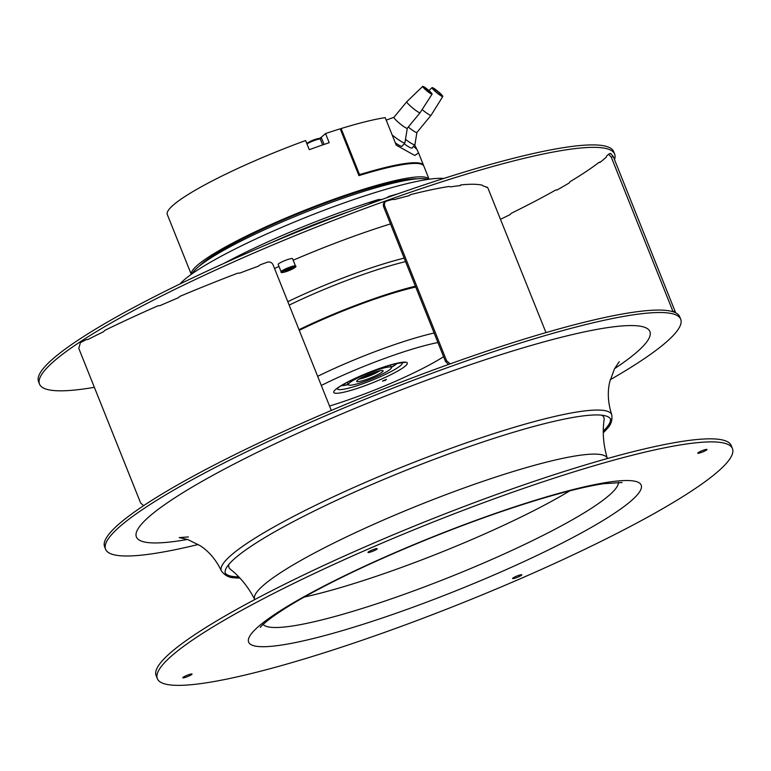 <?xml version="1.0" encoding="UTF-8"?>
<svg xmlns="http://www.w3.org/2000/svg" width="771" height="771" viewBox="0 0 771 771"><rect width="100%" height="100%" fill="white"/><g stroke="black" fill="none" stroke-linecap="round" stroke-linejoin="round"><path stroke-width="1.16" d="M299.013 329.689A104.692 14.524 -21.8 0 1 322.567 318.847A104.692 14.524 -21.8 0 1 415.386 286.186M415.723 287.034A100.24 13.907 158.2 0 0 299.273 330.345M321.314 385.461A93.455 12.972 -21.8 0 1 437.928 342.546M443.585 356.694A93.455 12.972 -21.8 0 1 329.545 406.028M382.455 381.076L385.394 380.382L386.416 379.351L382.455 381.076M385.924 379.563L383.553 380.595M390.675 367.006A23.226 3.219 -21.8 0 1 391.446 367.449A23.226 3.219 -21.8 0 1 373.415 378.118A23.226 3.219 -21.8 0 1 349.08 385.143A23.226 3.219 -21.8 0 1 348.309 384.7A23.226 3.219 -21.8 0 1 366.341 374.041A23.226 3.219 -21.8 0 1 390.675 367.006M357.137 381.635A14.235 1.976 158.2 0 0 372.441 377.164A14.235 1.976 158.2 0 0 383.023 370.687A14.235 1.976 158.2 0 0 382.618 370.523A14.235 1.976 158.2 0 0 368.104 374.667A14.235 1.976 158.2 0 0 356.645 381.24A14.235 1.976 158.2 0 0 357.137 381.635M379.862 370.784A13.271 1.841 -21.8 0 1 358.997 379.13M360.356 378.33A11.064 1.532 158.2 0 0 369.637 375.467A11.064 1.532 158.2 0 0 378.33 371.14M377.491 371.362A9.956 1.378 -21.8 0 1 371.564 374.494A9.956 1.378 -21.8 0 1 361.117 377.915M283.429 261.205A7.739 1.07 158.2 0 0 278.186 264.434L281.116 271.758A7.739 1.07 -21.8 0 1 286.359 268.53A7.739 1.07 -21.8 0 1 286.426 268.501A7.739 1.07 -21.8 0 1 295.495 266.005L292.566 258.69A7.739 1.07 158.2 0 0 283.429 261.205M289.607 269.869L292.103 268.491L291.101 268.308L285.154 270.9L289.607 269.869L289.241 268.963M285.916 270.476L286.157 271.084M406.943 128.323A8.626 1.108 39.5 0 0 407.271 128.275L420.099 112.701A8.626 1.108 -140.5 0 1 420.099 112.701A8.626 1.108 -140.5 0 1 419.781 112.749A8.626 1.108 -140.5 0 1 412.003 107.448A8.626 1.108 -140.5 0 1 406.789 101.724A8.626 1.108 -140.5 0 1 406.799 101.714L393.952 117.298A8.626 1.108 39.5 0 0 399.166 123.023A8.626 1.108 39.5 0 0 406.943 128.323M407.3 128.237L404.958 142.664A16.037 2.053 -140.5 0 1 404.891 142.808A16.037 2.053 -140.5 0 1 404.293 142.905A16.037 2.053 -140.5 0 1 392.16 134.973M422.932 86.381A6.081 0.781 -140.5 0 1 428.387 90.091A6.081 0.781 -140.5 0 1 432.097 94.139A6.081 0.781 -140.5 0 1 431.866 94.187A6.081 0.781 -140.5 0 1 426.344 90.419A6.081 0.781 -140.5 0 1 422.71 86.4A6.081 0.781 -140.5 0 1 422.932 86.381M424.069 87.374A4.539 0.578 39.5 0 0 423.905 87.393A4.539 0.578 39.5 0 0 426.614 90.38A4.539 0.578 39.5 0 0 430.729 93.195A4.539 0.578 39.5 0 0 430.902 93.156A4.539 0.578 39.5 0 0 428.136 90.14A4.539 0.578 39.5 0 0 424.069 87.374M395.301 142.837A16.037 2.053 39.5 0 0 401.498 146.297A16.037 2.053 39.5 0 0 402.105 146.191L404.891 142.808M408.302 127.022A9.84 1.263 39.5 0 0 416.523 132.525A9.84 1.263 39.5 0 0 416.889 132.467L431.056 115.284A9.84 1.263 -140.5 0 1 430.681 115.342A9.84 1.263 -140.5 0 1 422.132 109.559M416.918 132.429L414.962 144.466A16.037 2.053 -140.5 0 1 414.904 144.611A16.037 2.053 -140.5 0 1 414.297 144.717A16.037 2.053 -140.5 0 1 405.488 139.368M442.795 96.51A6.968 0.896 -140.5 0 1 442.525 96.558A6.968 0.896 -140.5 0 1 436.193 92.241A6.968 0.896 -140.5 0 1 432.039 87.643A6.968 0.896 -140.5 0 1 432.29 87.615A6.968 0.896 -140.5 0 1 438.535 91.865A6.968 0.896 -140.5 0 1 442.795 96.51L431.066 115.264A9.84 1.263 -140.5 0 1 431.056 115.284M433.427 88.607A5.416 0.694 39.5 0 0 433.235 88.636A5.416 0.694 39.5 0 0 436.463 92.202A5.416 0.694 39.5 0 0 441.388 95.565A5.416 0.694 39.5 0 0 441.6 95.527A5.416 0.694 39.5 0 0 438.285 91.913A5.416 0.694 39.5 0 0 433.427 88.607M404.091 143.772A16.037 2.053 39.5 0 0 411.512 148.099A16.037 2.053 39.5 0 0 412.109 148.003L414.904 144.611M341.534 132.149L358.698 174.41L359.527 174.574L341.119 128.545L340.31 129.094M341.119 128.545A128.082 17.772 158.2 0 1 385.221 117.635L396.236 145.16L414.769 155.472L418.576 152.918L414.692 144.871M423.722 165.871A128.082 17.772 158.2 0 0 423.616 165.514A128.082 17.772 158.2 0 0 368.528 171.981L359.527 174.574M416.253 148.774L413.478 146.345M414.519 163.365A121.673 16.885 158.2 0 0 412.485 162.797M414.008 162.748A124.102 17.222 -21.8 0 1 417.14 163.471M420.927 164.05A126.762 17.588 158.2 0 0 415.521 162.739M429.071 179.248A128.082 17.772 158.2 0 0 278.129 221.373A128.082 17.772 158.2 0 0 191.275 274.36L167.317 214.54A128.082 17.772 -21.8 0 1 254.045 161.158A128.082 17.772 -21.8 0 1 305.615 140.534L309.277 149.69A128.082 17.772 -21.8 0 1 329.207 142.712L325.545 133.556A128.082 17.772 -21.8 0 1 340.204 128.834L358.92 175.615A128.082 17.772 158.2 0 1 370.311 172.222A128.082 17.772 -21.8 0 1 392.005 166.671L390.897 166.575A126.762 17.588 158.2 0 0 388.189 167.182L385.625 167.413M319.377 138.52A9.956 1.378 158.2 0 0 321.199 137.305L325.545 133.556M358.698 175.056A126.097 17.492 -21.8 0 1 369.058 171.981A126.097 17.492 -21.8 0 1 376.547 169.909L377.944 169.369M369.058 171.981L370.311 172.222M429.1 179.238L423.886 166.199A128.082 17.772 158.2 0 0 416.629 163.442A128.082 17.772 158.2 0 0 392.005 166.681M199.381 266.034A123.109 17.078 -21.8 0 1 279.372 221.595A123.109 17.078 -21.8 0 1 417.458 178.814M403.368 163.789A124.102 17.222 -21.8 0 1 412.36 163.279L409.584 163.173A121.452 16.856 158.2 0 0 408.158 163.153M412.36 163.279A124.102 17.222 -21.8 0 1 413.651 163.356M415.261 163.385A126.762 17.588 158.2 0 0 415.155 163.385A126.762 17.588 158.2 0 0 390.897 166.575M443.788 178.448A147.107 20.412 158.2 0 0 276.924 229.459A147.107 20.412 158.2 0 0 180.067 283.921M224.265 263.248A147.107 20.412 -21.8 0 1 279.767 236.581A147.107 20.412 -21.8 0 1 378.195 199.612L382.059 199.429M386.55 197.829L389.133 196.316A147.107 20.412 -21.8 0 1 397.518 193.955M428.098 179.383A128.728 17.858 158.2 0 0 278.774 223.378A128.728 17.858 158.2 0 0 192.075 273.792M675.666 312.804L613.263 156.494L610.584 153.477M600.609 161.91L598.855 162.479L599.915 162.469A243.337 33.76 -21.8 0 0 606.199 157.236L606.584 156.06A243.337 33.76 -21.8 0 0 608.589 154.171L610.719 153.381M557.597 189.714L555.496 190.148A243.337 33.76 -21.8 0 1 511.366 213.259L509.833 214.743A243.337 33.76 -21.8 0 1 500.63 219.215M94.361 387.321A309.711 42.974 -21.8 0 1 39.523 384.103A309.711 42.974 -21.8 0 1 48.024 366.784A309.711 42.974 -21.8 0 1 355.036 212.16A309.711 42.974 -21.8 0 1 614.641 154.065A309.711 42.974 -21.8 0 1 614.506 159.597M390.483 223.918A152.639 21.183 158.2 0 0 293.182 260.222M278.996 266.458A152.639 21.183 158.2 0 0 274.524 268.481M545.984 332.59L487.802 187.777A245.554 34.069 158.2 0 0 486.829 187.006L486.752 187.411A245.554 34.069 158.2 0 0 483.07 185.936L482.309 185.194A245.554 34.069 158.2 0 0 461.039 184.886L460.258 185.609A245.554 34.069 158.2 0 0 450.515 186.89L449.079 186.466A245.554 34.069 158.2 0 0 410.519 194.629L409.17 195.651A245.554 34.069 158.2 0 0 394.559 199.525L392.603 199.39A245.554 34.069 158.2 0 0 386.608 201.077C384.604 201.915 383.987 203.602 384.758 206.146L383.659 206.859L445.493 361.454L448.549 364.452M410.519 194.629L408.697 195.767M461.039 184.886L459.343 185.705M88.183 339.385L86.111 339.703A245.554 34.069 158.2 0 0 80.377 342.661L78.796 348.405L140.63 502.991L143.608 505.68M331.308 410.451L273.059 264.819C271.864 262.448 269.975 261.571 267.402 262.198A245.554 34.069 158.2 0 0 260.251 264.781L258.42 266.149A245.554 34.069 158.2 0 0 239.993 273.021L237.651 273.204A245.554 34.069 158.2 0 0 179.951 296.353L178.13 297.837A245.554 34.069 158.2 0 0 160.117 305.586L157.853 305.856A245.554 34.069 158.2 0 0 104.972 330.287L103.42 331.781A245.554 34.069 158.2 0 0 88.039 339.452L86.111 339.703M598.855 162.479A243.337 33.76 -21.8 0 1 570.087 181.677L569.046 183.055A243.337 33.76 -21.8 0 1 557.173 189.955L555.496 190.148M614.641 154.065L613.668 151.627A309.711 42.974 158.2 0 0 354.062 209.722A309.711 42.974 158.2 0 0 47.05 364.346A309.711 42.974 158.2 0 0 38.55 381.655L39.523 384.103M384.835 202.069L386.608 201.077M385.481 201.8C383.476 202.657 382.869 204.344 383.659 206.859M450.168 363.864L446.592 360.741L384.758 206.146M680.706 319.242L679.733 316.794A309.711 42.974 158.2 0 0 420.128 374.889A309.711 42.974 158.2 0 0 113.115 529.513A309.711 42.974 158.2 0 0 104.615 546.832L105.588 549.27A309.711 42.974 -21.8 0 1 114.089 531.961A309.711 42.974 -21.8 0 1 421.101 377.327A309.711 42.974 -21.8 0 1 680.706 319.242A309.711 42.974 -21.8 0 1 672.206 336.551A309.711 42.974 -21.8 0 1 610.285 379.698M198.282 544.49A309.711 42.974 -21.8 0 1 105.588 549.27M603.298 432.714A207.505 28.787 158.2 0 0 605.004 431.037A207.505 28.787 158.2 0 0 605.765 430.247A207.505 28.787 158.2 0 0 610.709 419.434A207.505 28.787 158.2 0 0 436.781 458.36A207.505 28.787 158.2 0 0 231.078 561.953A207.505 28.787 158.2 0 0 225.383 573.557A207.505 28.787 158.2 0 0 236.418 577.98A207.505 28.787 158.2 0 0 239.906 578.057M608.598 154.171L611.278 157.188L673.102 311.763M254.758 599.568L254.738 599.539A189.907 26.349 -21.8 0 1 401.055 512.513A189.907 26.349 -21.8 0 1 600.966 454.601A189.907 26.349 -21.8 0 1 607.365 458.504C603.423 445.445 602.334 432.521 604.098 419.732A201.886 28.016 158.2 0 0 601.823 415.193M228.891 564.353A201.886 28.016 158.2 0 0 230.365 569.21C240.465 577.257 248.59 587.367 254.738 599.539M732.45 448.606L731.226 445.561A309.711 42.974 158.2 0 0 365.811 546.533A309.711 42.974 158.2 0 0 156.118 675.589L157.332 678.634A309.711 42.974 -21.8 0 1 367.035 549.578A309.711 42.974 -21.8 0 1 732.45 448.606A309.711 42.974 -21.8 0 1 522.748 577.672A309.711 42.974 -21.8 0 1 157.332 678.634M186.168 675.685A4.973 0.694 158.2 0 0 182.794 677.757A4.973 0.694 158.2 0 0 188.673 676.138A4.973 0.694 158.2 0 0 192.046 674.066A4.973 0.694 158.2 0 0 186.168 675.685M371.343 550.359A4.973 0.694 158.2 0 0 367.979 552.431A4.973 0.694 158.2 0 0 373.848 550.812A4.973 0.694 158.2 0 0 377.221 548.74A4.973 0.694 158.2 0 0 371.343 550.359M701.109 451.112A4.973 0.694 158.2 0 0 697.745 453.184A4.973 0.694 158.2 0 0 703.615 451.565A4.973 0.694 158.2 0 0 706.988 449.483A4.973 0.694 158.2 0 0 701.109 451.112M515.934 576.438A4.973 0.694 158.2 0 0 512.57 578.51A4.973 0.694 158.2 0 0 518.44 576.891A4.973 0.694 158.2 0 0 521.813 574.819A4.973 0.694 158.2 0 0 515.934 576.438M287.814 301.702A106.35 14.755 -21.8 0 1 311.06 291.033A106.35 14.755 -21.8 0 1 404.168 258.131M405.556 261.62A104.692 14.524 158.2 0 0 312.747 294.281A104.692 14.524 158.2 0 0 289.183 305.123M317.662 376.325A100.191 13.897 -21.8 0 1 434.121 333.024M405.806 362.197A39.629 5.503 158.2 0 0 359.855 376.219A39.629 5.503 158.2 0 0 335.26 393.21A39.629 5.503 158.2 0 0 381.202 379.187A39.629 5.503 158.2 0 0 405.806 362.197L395.677 363.69C388.362 365.406 379.438 368.345 368.904 372.499C353.436 378.513 339.519 386.319 338.286 387.765L337.043 388.835L337.447 388.131M337.332 388.545A34.936 4.848 158.2 0 0 338.536 389.557A34.936 4.848 158.2 0 0 338.72 389.586A34.936 4.848 158.2 0 0 376.566 378.378A34.936 4.848 158.2 0 0 402.048 362.659M397.181 363.363A31.919 4.433 -21.8 0 1 391.398 367.343M348.27 384.594A31.919 4.433 -21.8 0 1 341.341 385.693M396.718 363.459A31.611 4.385 -21.8 0 1 391.331 367.16M348.193 384.411A31.611 4.385 -21.8 0 1 341.736 385.452M286.947 269.368A6.862 0.954 -21.8 0 1 294.773 267.017A6.862 0.954 -21.8 0 1 290.349 270.004A6.862 0.954 158.2 0 1 290.291 270.033A6.862 0.954 -21.8 0 1 282.475 272.375A6.862 0.954 -21.8 0 1 286.947 269.368M319.001 139.127A6.862 0.954 158.2 0 0 317.324 138.79A6.862 0.954 158.2 0 0 311.118 140.958A6.862 0.954 -21.8 0 0 310.973 141.026L306.723 143.31M322.654 144.938L320.36 139.214A7.739 1.07 158.2 0 0 311.224 141.739A7.739 1.07 158.2 0 0 311.06 141.806A7.739 1.07 158.2 0 0 306.974 143.926M324.061 144.456L321.199 137.305M389.933 196.624A11.006 1.523 158.2 0 0 389.133 196.316M374.436 202.185A2.217 1.253 62.6 0 0 373.376 201.829L368.461 204.373M378.195 199.612A11.006 1.523 158.2 0 0 373.376 201.829M349.273 211.524A132.12 18.331 158.2 0 0 271.315 242.701M610.41 418.846A207.505 28.787 -21.8 0 1 604.522 429.813A207.505 28.787 -21.8 0 1 603.288 431.037M614.583 368.634A276.519 38.367 158.2 0 0 642.31 347.017A276.519 38.367 158.2 0 0 456.731 369.415A276.519 38.367 158.2 0 0 143.994 521.485A276.519 38.367 158.2 0 0 187.536 539.44M619.238 361.676L614.468 368.846L609.794 381.655C607.307 391.996 607.962 403.04 611.76 414.769A210.223 29.173 158.2 0 0 436.068 453.82A210.223 29.173 158.2 0 0 227.098 558.994A210.223 29.173 158.2 0 0 221.393 570.906C216.14 559.919 209.095 551.544 200.277 545.762L187.7 539.498L179.209 537.599L188.413 536.934M238.75 576.843A207.505 28.787 -21.8 0 1 225.19 572.93M445.493 361.454L446.592 360.741M613.263 156.494L611.278 157.188M673.122 311.783L675.097 311.089M634.148 481.085A211.389 29.327 158.2 0 0 391.755 554.041A211.389 29.327 158.2 0 0 255.644 646.156A211.389 29.327 158.2 0 0 498.027 573.21A211.389 29.327 158.2 0 0 634.148 481.085M618.429 482.309A191.516 26.571 -21.8 0 1 465.482 570.685A191.516 26.571 -21.8 0 1 268.867 627.016A191.516 26.571 -21.8 0 1 263.152 624.414M569.856 490.819A186.592 25.886 -21.8 0 1 304.188 597.082M391.446 367.449L390.483 365.04M348.309 384.7L347.345 382.291M281.116 271.758C280.316 273.271 283.381 272.693 290.32 270.033C295.226 267.682 296.941 266.342 295.495 266.005M320.36 139.214C321.16 137.681 318.028 138.279 310.944 141.026M393.981 117.269L386.223 120.122M432.097 94.139L420.108 112.691M422.71 86.4L406.799 101.714M432.039 87.643L428.927 90.554M418.73 153.313L423.616 165.514M421.698 164.319L421.429 163.645M416.629 163.442L415.155 163.385M605.765 430.247C605.987 429.196 613.099 425.303 611.76 414.769M221.393 570.906C227.686 579.455 235.531 577.363 236.418 577.98M622.12 482.521L603.722 483.687C588.514 485.961 568.41 490.77 543.401 498.124C508.821 508.407 471.409 521.61 431.162 537.763C380.093 558.435 337.264 578.491 302.685 597.93C264.414 619.614 258.834 629.107 260.617 627.122"/></g></svg>
